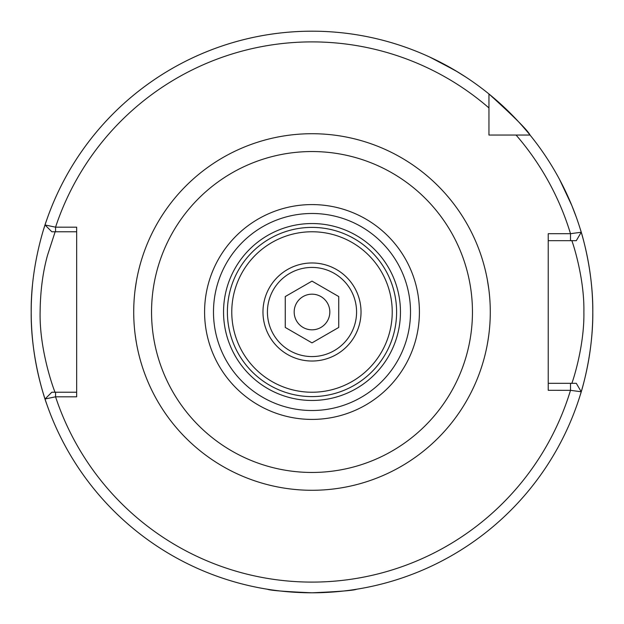 <?xml version="1.0" encoding="UTF-8"?>
<svg xmlns="http://www.w3.org/2000/svg" width="624" height="624" viewBox="0 0 624 624"><rect width="100%" height="100%" fill="white"/><g stroke="black" fill="none" stroke-linecap="round" stroke-linejoin="round"><path stroke-width="0.94" d="M361.031 312A49.031 49.031 0 0 0 312 262.969A49.031 49.031 0 0 0 262.969 312A49.031 49.031 0 0 0 312 361.031A49.031 49.031 0 0 0 361.031 312M564.728 189.618L562.715 185.546M546.991 158.285L544.37 154.346M429.928 57.166L455.434 70.598L466.144 77.29L457.595 71.893L436.129 60.122M407.16 47.814L402.698 46.254M312 31.2A280.8 280.8 0 0 0 46.722 219.937C47.034 218.884 30.631 262.532 31.2 312.094C30.67 361.483 47.026 405.109 46.722 404.063A280.8 280.8 0 0 1 32.44 285.644A280.8 280.8 0 0 0 312 592.8C339.082 591.622 353.941 590.429 356.569 589.243C353.933 590.437 339.074 591.622 312 592.8A280.8 280.8 0 0 1 45.022 399.001L55.559 396.809A270.106 270.106 0 0 0 570.5 390.328L548.231 390.304L548.231 233.696L570.5 233.696L581.233 232.245L576.295 240.685L548.231 240.685M55.146 231.769L47.525 255.247C42.806 272.189 40.342 291.104 40.115 312C39.242 352.763 55.887 395.218 55.146 392.231M135.166 289.318L136.445 280.909M135.977 283.702L135.158 289.325M488.834 289.318L487.282 279.427M580.297 394.859A280.8 280.8 0 0 0 580.297 229.141C580.031 228.158 593.221 267.532 592.8 311.922C593.245 356.39 580.024 395.889 580.297 394.859M488.951 123.731L488.951 135.049L530.033 135.049A280.8 280.8 0 0 0 488.951 93.967L488.951 135.049L500.269 135.049M135.634 338.107L136.711 344.549M136.079 340.915L135.166 334.682M559.549 179.447L571.834 205.53L576.358 217.324M576.295 240.685L581.233 232.245A280.8 280.8 0 0 0 530.033 135.049L516.071 135.049L530.033 135.049C527.99 130.627 514.293 116.93 488.951 93.967L488.951 107.929L488.951 93.967A280.8 280.8 0 0 0 45.022 224.975L55.559 227.175L76.666 227.191L76.666 396.809L55.559 396.809L55.559 392.231L76.666 392.231M231.769 312A80.231 80.231 0 0 1 312 231.769A80.231 80.231 0 0 1 392.231 312A80.231 80.231 0 0 1 312 392.231A80.231 80.231 0 0 1 231.769 312M472.454 312A160.454 160.454 0 0 1 312 472.454A160.454 160.454 0 0 1 151.546 312A160.454 160.454 0 0 1 312 151.546A160.454 160.454 0 0 1 472.454 312M548.231 383.315L576.295 383.315L581.233 391.771A280.8 280.8 0 0 1 312 592.8C284.926 591.622 270.067 590.437 267.431 589.243M576.295 383.315L581.233 391.771L570.5 390.328L570.5 383.315L571.779 383.315C571.163 386.03 584.571 348.137 583.885 311.93C584.563 275.824 571.163 237.994 571.779 240.685L570.5 240.685L570.5 233.696A270.106 270.106 0 0 0 516.071 135.049M488.366 338.107L487.289 344.549M487.126 345.431L487.282 344.581M487.921 340.915L488.834 334.682M45.022 224.975A280.8 280.8 0 0 0 43.696 229.164A280.8 280.8 0 0 1 45.022 224.975L51.823 231.769L45.022 224.975A280.8 280.8 0 0 1 488.951 93.967M76.666 231.769L51.823 231.769M45.029 399.017L51.815 392.231L55.559 392.231M488.951 107.929A270.106 270.106 0 0 0 55.559 227.175L55.559 231.769M51.823 392.231L45.022 399.001M289.715 350.602A44.569 44.569 0 0 0 350.602 334.285A44.569 44.569 0 0 0 334.285 273.398A44.569 44.569 0 0 0 273.398 289.715A44.569 44.569 0 0 0 289.715 350.602M320.915 296.564A17.831 17.831 0 0 0 296.564 303.085A17.831 17.831 0 0 0 303.085 327.436A17.831 17.831 0 0 0 327.436 320.915A17.831 17.831 0 0 0 320.915 296.564M312 281.12L285.254 296.564L285.254 327.436L312 342.88L338.746 327.436L338.746 296.564L312 281.12M396.607 312A84.607 84.607 0 0 1 312 396.607A84.607 84.607 0 0 1 227.393 312A84.607 84.607 0 0 1 312 227.393A84.607 84.607 0 0 1 396.607 312M400.46 312A88.46 88.46 0 0 1 312 400.46A88.46 88.46 0 0 1 223.54 312A88.46 88.46 0 0 1 312 223.54A88.46 88.46 0 0 1 400.46 312M133.715 312A178.285 178.285 0 0 1 312 133.715A178.285 178.285 0 0 1 490.285 312A178.285 178.285 0 0 1 312 490.285A178.285 178.285 0 0 1 133.715 312M419.414 312A107.414 107.414 0 0 1 312 419.414A107.414 107.414 0 0 1 204.586 312A107.414 107.414 0 0 1 312 204.586A107.414 107.414 0 0 1 419.414 312M410.514 312A98.514 98.514 0 0 1 312 410.514A98.514 98.514 0 0 1 213.486 312A98.514 98.514 0 0 1 312 213.486A98.514 98.514 0 0 1 410.514 312M581.233 391.771A280.8 280.8 0 0 1 312 592.8M530.033 135.049A280.8 280.8 0 0 1 581.233 232.245"/></g></svg>

